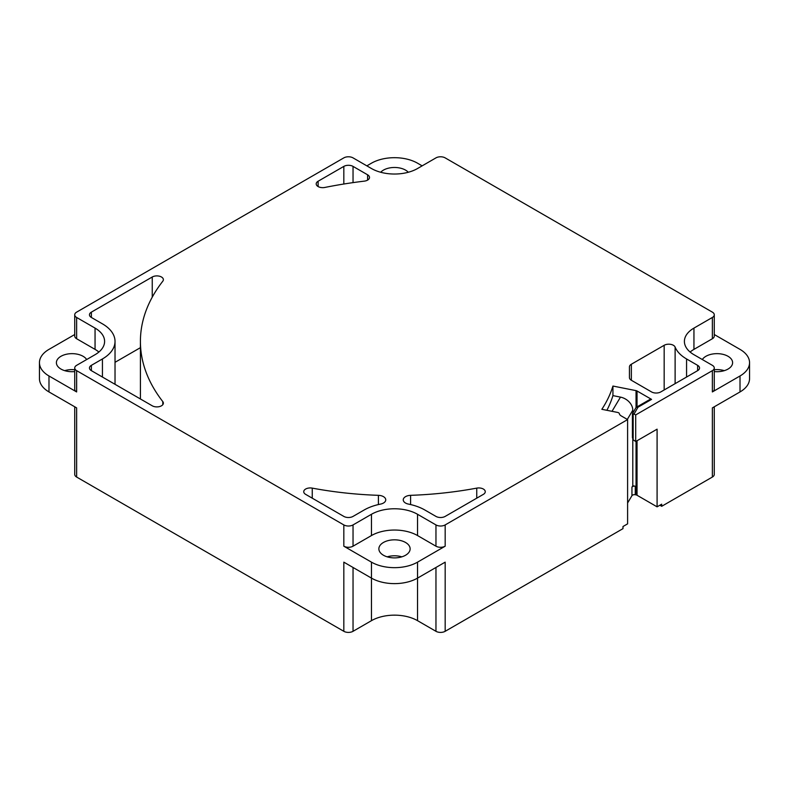 <?xml version="1.0" encoding="UTF-8"?>
<svg xmlns="http://www.w3.org/2000/svg" width="789" height="789" viewBox="0 0 789 789"><rect width="100%" height="100%" fill="white"/><g stroke="black" fill="none" stroke-linecap="round" stroke-linejoin="round"><path stroke-width="1.18" d="M74.728 406.789L74.728 474.386A6.519 3.758 0 0 0 76.632 477.049L343.826 631.308A6.519 3.758 0 0 0 353.038 631.308L371.461 620.667A32.576 18.808 180 0 1 417.539 620.667L435.962 631.308A6.519 3.758 0 0 0 445.174 631.308L622.994 528.64L622.994 526.519L627.6 523.857L627.6 419.59L445.174 524.922A6.519 3.758 180 0 1 435.962 524.922L417.539 514.28A32.576 18.808 0 0 0 371.461 514.28L353.038 524.922A6.519 3.758 180 0 1 343.826 524.922L76.632 370.652A6.519 3.758 180 0 1 74.728 367.999A6.519 3.758 180 0 1 76.632 365.337L95.055 354.695A32.576 18.808 0 0 0 104.602 341.4A32.576 18.808 0 0 0 95.055 328.106L76.632 317.464A6.519 3.758 180 0 1 74.728 314.801A6.519 3.758 180 0 1 76.632 312.138L343.826 157.879A6.519 3.758 180 0 1 353.038 157.879L371.461 168.521A32.576 18.808 0 0 0 417.539 168.521L435.962 157.879A6.519 3.758 180 0 1 445.174 157.879L712.368 312.138A6.519 3.758 180 0 1 714.272 314.801A6.519 3.758 180 0 1 712.368 317.464L693.945 328.106A32.576 18.808 0 0 0 684.398 341.4A32.576 18.808 0 0 0 693.945 354.695L712.368 365.337A6.519 3.758 180 0 1 714.272 367.999A6.519 3.758 180 0 1 712.368 370.652L635.707 414.915L635.707 441.515L657.089 429.167L657.089 506.834L637.039 495.255A2.604 1.509 180 0 0 636.042 494.9L636.042 441.317M690.109 352.042A32.576 18.808 180 0 1 693.945 349.379L712.368 338.737A6.519 3.758 0 0 0 714.272 336.084L714.272 314.801M636.338 407.44A2.604 1.509 60 0 1 636.684 407.085L650.254 399.254A2.604 1.509 -120 0 1 651.556 399.382L637.039 390.999A2.604 1.509 0 0 0 636.042 390.634L612.935 386.048A221.788 128.055 180 0 1 601.849 409.304L617.609 412.43A2.604 1.509 180 0 1 619.345 413.683A6.519 3.758 0 0 0 621.219 415.902L627.6 419.59M632.403 413.831L632.403 437.52L633.163 439.818L633.163 413.673L632.531 414.028L633.163 413.673L635.707 414.915M410.596 495.334A7.821 4.517 0 0 0 403.248 499.841A7.821 4.517 0 0 0 405.536 503.037A7.821 4.517 0 0 0 408.515 504.112A43.001 24.824 180 0 1 424.906 510.029L435.962 516.41A6.519 3.758 0 0 0 445.174 516.41L483.361 494.358A6.519 3.758 0 0 0 485.265 491.705A6.519 3.758 0 0 0 483.361 489.042A6.519 3.758 0 0 0 476.743 488.125A267.116 154.22 180 0 1 410.596 495.334L410.596 504.556M318.115 181.233A6.519 3.758 0 0 0 316.202 183.896A6.519 3.758 0 0 0 318.115 186.559A6.519 3.758 0 0 0 324.861 187.447A319.594 184.518 180 0 1 364.321 181.135A6.519 3.758 0 0 0 369.508 177.456A6.519 3.758 0 0 0 367.595 174.793L353.038 166.39A6.519 3.758 0 0 0 343.826 166.39L318.115 181.233L318.115 186.559M660.768 391.936L697.624 370.652A6.519 3.758 0 0 0 699.537 367.999A6.519 3.758 0 0 0 697.624 365.337L686.568 358.956A43.001 24.824 180 0 1 675.118 347.091A6.519 3.758 0 0 0 673.382 345.286A6.519 3.758 0 0 0 664.17 345.286L631.358 364.232A6.519 3.758 0 0 0 629.444 366.895L629.444 377.606A6.519 3.758 0 0 0 631.358 380.268L651.556 391.936A6.519 3.758 0 0 0 660.768 391.936M162.8 281.2A6.519 3.758 0 0 0 163.372 279.661A6.519 3.758 0 0 0 161.459 276.998A6.519 3.758 0 0 0 152.247 276.998L91.376 312.138A6.519 3.758 0 0 0 89.463 314.801A6.519 3.758 0 0 0 91.376 317.464L102.432 323.845A43.001 24.824 180 0 1 115.026 341.4A43.001 24.824 180 0 1 102.432 358.956L91.376 365.337A6.519 3.758 0 0 0 89.463 367.999A6.519 3.758 0 0 0 91.376 370.652L152.247 405.802A6.519 3.758 0 0 0 159.348 406.621A6.519 3.758 0 0 0 163.372 403.14A6.519 3.758 0 0 0 162.8 401.601A254.088 146.695 180 0 1 140.412 341.4A254.088 146.695 180 0 1 162.8 281.2M312.257 488.125A6.519 3.758 0 0 0 303.735 491.705A6.519 3.758 0 0 0 305.639 494.358L343.826 516.41A6.519 3.758 0 0 0 353.038 516.41L364.094 510.029A43.001 24.824 180 0 1 380.485 504.112A7.821 4.517 0 0 0 385.752 499.841A7.821 4.517 0 0 0 383.464 496.646A7.821 4.517 0 0 0 378.404 495.334A267.116 154.22 180 0 1 312.257 488.125L312.257 498.184M612.935 386.048L612.935 395.614L620.479 397.123L612.008 411.325M627.6 502.968L631.95 495.679A2.604 1.509 180 0 1 632.571 495.107A2.604 1.509 180 0 1 635.263 494.742L636.042 494.9M632.798 485.748L635.263 486.231A2.604 1.509 0 0 0 632.571 486.596A2.604 1.509 0 0 0 631.95 487.168L632.798 485.748L632.798 439.286M620.479 397.123A13.028 10.06 -149.2 0 1 632.798 410.211L632.798 413.12M606.889 410.3A221.788 128.055 0 0 0 612.935 395.614M714.272 406.789L714.272 474.386A6.519 3.758 0 0 1 712.368 477.049L661.695 506.301L661.695 504.171L657.089 506.834M661.695 506.301L659.851 505.236M712.368 477.049L712.368 407.893L740.013 391.936L740.013 375.978L712.368 391.936A6.519 3.758 0 0 0 714.272 389.273L714.272 367.999M74.728 367.999L74.728 389.273A6.519 3.758 0 0 0 76.632 391.936L48.987 375.978L48.987 391.936A32.576 18.808 180 0 1 39.45 378.631L39.45 362.674A32.576 18.808 180 0 1 48.987 349.379L74.728 334.526M48.987 391.936L76.632 407.893L76.632 477.049M86.682 359.537A15.632 9.024 0 0 0 83.082 356.293A15.632 9.024 0 0 0 66.039 354.34A15.632 9.024 0 0 0 56.394 362.674A15.632 9.024 0 0 0 60.97 369.065A15.632 9.024 0 0 0 74.728 371.57L74.728 369.745A15.632 9.024 0 0 0 64.708 370.652M343.826 631.308L343.826 562.153L371.461 578.11L371.461 562.153L343.826 546.195A6.519 3.758 0 0 0 353.038 546.195L371.461 535.553A32.576 18.808 180 0 1 417.539 535.553L435.962 546.195A6.519 3.758 0 0 0 445.174 546.195L417.539 562.153A32.576 18.808 180 0 1 371.461 562.153M417.539 562.153L417.539 578.11A32.576 18.808 180 0 1 371.461 578.11L371.461 620.667M417.539 620.667L417.539 578.11L445.174 562.153L445.174 631.308M401.808 556.837A15.632 9.024 0 0 0 387.192 556.837M714.272 334.526L740.013 349.379A32.576 18.808 180 0 1 749.55 362.674L749.55 378.631A32.576 18.808 180 0 1 740.013 391.936M724.292 370.652A15.632 9.024 0 0 0 714.272 369.745M366.855 165.858L371.461 163.195A32.576 18.808 180 0 1 417.539 163.195L422.145 165.858M749.55 362.674A32.576 18.808 180 0 1 740.013 375.978M714.272 371.57A15.632 9.024 0 0 0 732.606 362.674A15.632 9.024 0 0 0 728.03 356.293A15.632 9.024 0 0 0 702.318 359.537M408.298 172.258A15.632 9.024 0 0 0 405.556 170.118A15.632 9.024 0 0 0 380.702 172.258M48.987 375.978A32.576 18.808 180 0 1 39.45 362.674M74.728 314.801L74.728 336.084A6.519 3.758 0 0 0 76.632 338.737L95.055 349.379A32.576 18.808 180 0 1 98.891 352.042M383.444 555.239A15.632 9.024 0 0 0 400.487 557.202A15.632 9.024 0 0 0 410.132 548.858A15.632 9.024 0 0 0 405.556 542.477A15.632 9.024 0 0 0 388.513 540.514A15.632 9.024 0 0 0 378.868 548.858A15.632 9.024 0 0 0 383.444 555.239M635.737 408.041A2.604 2.604 0 0 1 636.684 407.085A2.604 1.509 60 0 1 637.985 407.213A2.604 2.022 -150 0 0 635.737 408.041L632.413 413.791M633.163 439.818L635.707 441.515M629.444 377.606L629.444 366.895M140.412 347.663L115.026 362.319M693.945 328.106L693.945 349.379M634.09 413.978L637.985 407.213L651.556 399.382M636.042 407.607L636.042 390.634M635.263 486.231L635.263 494.742M632.798 410.211L627.304 419.423M631.95 495.679L631.95 487.168M712.368 391.936L712.368 370.652M712.368 338.737L712.368 317.464M76.632 370.652L76.632 391.936M343.826 546.195L343.826 524.922M76.632 317.464L76.632 338.737M95.055 349.379L95.055 328.106M353.038 524.922L353.038 546.195M371.461 535.553L371.461 514.28M417.539 514.28L417.539 535.553M435.962 546.195L435.962 524.922M445.174 524.922L445.174 546.195M435.962 631.308L435.962 567.478M353.038 631.308L353.038 567.478M712.368 471.723L712.368 407.893M637.039 390.999L637.039 406.887M637.039 440.745L637.039 495.255M476.743 488.125L476.743 498.184M343.826 184.024L343.826 166.39M353.038 166.39L353.038 182.624M367.595 180.119L367.595 174.793M631.358 364.232L631.358 380.268M664.17 389.973L664.17 345.286M675.118 347.091L675.118 383.651M686.568 358.956L686.568 377.043M697.624 370.652L697.624 365.337M152.247 297.157L152.247 276.998M162.8 401.601L162.8 404.688M91.376 365.337L91.376 370.652M102.432 377.043L102.432 358.956M91.376 312.138L91.376 317.464M378.404 495.334L378.404 504.556M140.412 398.968L140.412 341.4M115.026 384.312L115.026 341.4"/></g></svg>
